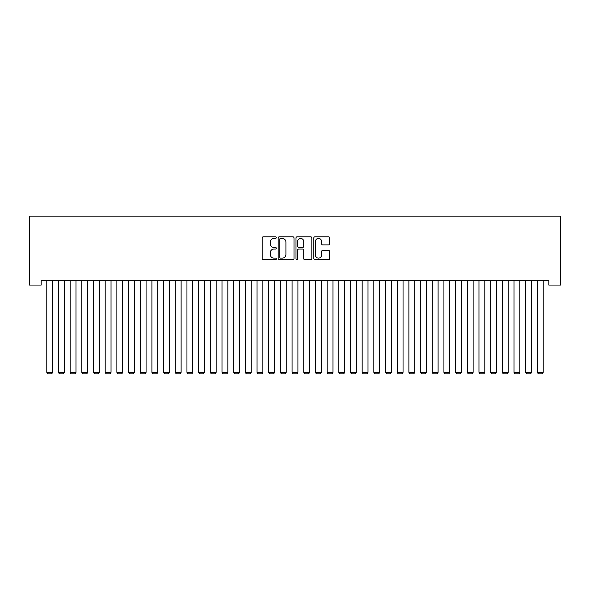 <?xml version="1.0" encoding="UTF-8"?>
<svg xmlns="http://www.w3.org/2000/svg" width="590" height="590" viewBox="0 0 590 590"><rect width="100%" height="100%" fill="white"/><g stroke="black" fill="none" stroke-linecap="round" stroke-linejoin="round"><path stroke-width="0.89" d="M276.312 237.6A0.804 0.804 0 0 0 275.508 236.804L263.324 236.804A1.143 1.143 0 0 0 262.181 237.947L262.181 258.582A1.143 1.143 0 0 0 263.324 259.733L275.508 259.733A0.804 0.804 0 0 0 276.312 258.929A0.804 0.804 0 0 0 275.508 258.125L273.93 258.125A3.665 3.665 0 0 1 270.264 254.46L270.264 252.734A3.665 3.665 0 0 1 273.93 249.069L275.508 249.069A0.804 0.804 0 0 0 276.312 248.265A0.804 0.804 0 0 0 275.508 247.461L273.93 247.461A3.665 3.665 0 0 1 270.264 243.795L270.264 242.077A3.665 3.665 0 0 1 273.93 238.404L275.508 238.404A0.804 0.804 0 0 0 276.312 237.6M328.505 244.887A1.143 1.143 0 0 0 329.655 243.736L329.655 237.947A1.143 1.143 0 0 0 328.505 236.804L314.979 236.804A1.143 1.143 0 0 0 313.828 237.947L313.828 258.582A1.143 1.143 0 0 0 314.979 259.733L328.505 259.733A1.143 1.143 0 0 0 329.655 258.582L329.655 251.591A1.143 1.143 0 0 0 328.505 250.448L322.715 250.448A1.143 1.143 0 0 0 321.572 251.591L321.572 255.057A3.068 3.068 0 0 1 318.504 258.125A3.068 3.068 0 0 1 315.436 255.057L315.436 241.472A3.068 3.068 0 0 1 318.504 238.404A3.068 3.068 0 0 1 321.572 241.472L321.572 243.736A1.143 1.143 0 0 0 322.715 244.887L328.505 244.887M548.818 280.39L41.182 280.39L41.182 285.058L29.5 285.058L29.5 216.147L560.5 216.147L560.5 285.058L548.818 285.058L548.818 280.39M293.997 237.947A1.143 1.143 0 0 0 292.854 236.804L279.321 236.804A1.143 1.143 0 0 0 278.178 237.947L278.178 258.582A1.143 1.143 0 0 0 279.321 259.733L292.854 259.733A1.143 1.143 0 0 0 293.997 258.582L293.997 237.947M297.146 236.804L310.679 236.804A1.143 1.143 0 0 1 311.822 237.947L311.822 258.582A1.143 1.143 0 0 1 310.679 259.733L304.89 259.733A1.143 1.143 0 0 1 303.739 258.582L303.739 250.212A1.143 1.143 0 0 0 302.596 249.069L298.754 249.069A1.143 1.143 0 0 0 297.611 250.212L297.611 258.929A0.804 0.804 0 0 1 296.807 259.733A0.804 0.804 0 0 1 296.003 258.929L296.003 237.947A1.143 1.143 0 0 1 297.146 236.804M280.582 238.404A0.804 0.804 0 0 0 279.778 239.208L279.778 257.321A0.804 0.804 0 0 0 280.582 258.125L282.241 258.125A3.665 3.665 0 0 0 285.914 254.46L285.914 242.077A3.665 3.665 0 0 0 282.241 238.404L280.582 238.404M303.739 241.531A3.068 3.068 0 0 0 300.679 238.463A3.068 3.068 0 0 0 297.611 241.531L297.611 246.318A1.143 1.143 0 0 0 298.754 247.461L302.596 247.461A1.143 1.143 0 0 0 303.739 246.318L303.739 241.531M52.628 280.39L52.628 372.334L46.787 372.334L46.787 280.39M52.628 372.334L51.75 373.854L47.665 373.854L46.787 372.334M64.31 280.39L64.31 372.334L58.469 372.334L58.469 280.39M64.31 372.334L63.432 373.854L59.347 373.854L58.469 372.334M75.992 280.39L75.992 372.334L70.151 372.334L70.151 280.39M75.992 372.334L75.114 373.854L71.021 373.854L70.151 372.334M87.667 280.39L87.667 372.334L81.826 372.334L81.826 280.39M87.667 372.334L86.796 373.854L82.703 373.854L81.826 372.334M99.349 280.39L99.349 372.334L93.508 372.334L93.508 280.39M99.349 372.334L98.471 373.854L94.385 373.854L93.508 372.334M111.031 280.39L111.031 372.334L105.19 372.334L105.19 280.39M111.031 372.334L110.153 373.854L106.067 373.854L105.19 372.334M122.713 280.39L122.713 372.334L116.872 372.334L116.872 280.39M122.713 372.334L121.835 373.854L117.749 373.854L116.872 372.334M134.395 280.39L134.395 372.334L128.554 372.334L128.554 280.39M134.395 372.334L133.517 373.854L129.424 373.854L128.554 372.334M146.069 280.39L146.069 372.334L140.236 372.334L140.236 280.39M146.069 372.334L145.199 373.854L141.106 373.854L140.236 372.334M157.751 280.39L157.751 372.334L151.91 372.334L151.91 280.39M157.751 372.334L156.874 373.854L152.788 373.854L151.91 372.334M169.433 280.39L169.433 372.334L163.592 372.334L163.592 280.39M169.433 372.334L168.556 373.854L164.47 373.854L163.592 372.334M181.115 280.39L181.115 372.334L175.274 372.334L175.274 280.39M181.115 372.334L180.238 373.854L176.152 373.854L175.274 372.334M192.797 280.39L192.797 372.334L186.956 372.334L186.956 280.39M192.797 372.334L191.92 373.854L187.834 373.854L186.956 372.334M204.472 280.39L204.472 372.334L198.638 372.334L198.638 280.39M204.472 372.334L203.602 373.854L199.508 373.854L198.638 372.334M216.154 280.39L216.154 372.334L210.313 372.334L210.313 280.39M216.154 372.334L215.276 373.854L211.191 373.854L210.313 372.334M227.836 280.39L227.836 372.334L221.995 372.334L221.995 280.39M227.836 372.334L226.958 373.854L222.873 373.854L221.995 372.334M239.518 280.39L239.518 372.334L233.677 372.334L233.677 280.39M239.518 372.334L238.64 373.854L234.555 373.854L233.677 372.334M251.2 280.39L251.2 372.334L245.359 372.334L245.359 280.39M251.2 372.334L250.322 373.854L246.237 373.854L245.359 372.334M262.882 280.39L262.882 372.334L257.041 372.334L257.041 280.39M262.882 372.334L262.004 373.854L257.911 373.854L257.041 372.334M274.556 280.39L274.556 372.334L268.716 372.334L268.716 280.39M274.556 372.334L273.686 373.854L269.593 373.854L268.716 372.334M286.239 280.39L286.239 372.334L280.398 372.334L280.398 280.39M286.239 372.334L285.361 373.854L281.275 373.854L280.398 372.334M297.921 280.39L297.921 372.334L292.08 372.334L292.08 280.39M297.921 372.334L297.043 373.854L292.957 373.854L292.08 372.334M309.603 280.39L309.603 372.334L303.762 372.334L303.762 280.39M309.603 372.334L308.725 373.854L304.639 373.854L303.762 372.334M321.285 280.39L321.285 372.334L315.444 372.334L315.444 280.39M321.285 372.334L320.407 373.854L316.314 373.854L315.444 372.334M332.959 280.39L332.959 372.334L327.118 372.334L327.118 280.39M332.959 372.334L332.089 373.854L327.996 373.854L327.118 372.334M344.641 280.39L344.641 372.334L338.8 372.334L338.8 280.39M344.641 372.334L343.764 373.854L339.678 373.854L338.8 372.334M356.323 280.39L356.323 372.334L350.482 372.334L350.482 280.39M356.323 372.334L355.445 373.854L351.36 373.854L350.482 372.334M368.005 280.39L368.005 372.334L362.164 372.334L362.164 280.39M368.005 372.334L367.128 373.854L363.042 373.854L362.164 372.334M379.687 280.39L379.687 372.334L373.846 372.334L373.846 280.39M379.687 372.334L378.81 373.854L374.724 373.854L373.846 372.334M391.362 280.39L391.362 372.334L385.528 372.334L385.528 280.39M391.362 372.334L390.492 373.854L386.398 373.854L385.528 372.334M403.044 280.39L403.044 372.334L397.203 372.334L397.203 280.39M403.044 372.334L402.166 373.854L398.08 373.854L397.203 372.334M414.726 280.39L414.726 372.334L408.885 372.334L408.885 280.39M414.726 372.334L413.848 373.854L409.762 373.854L408.885 372.334M426.408 280.39L426.408 372.334L420.567 372.334L420.567 280.39M426.408 372.334L425.53 373.854L421.444 373.854L420.567 372.334M438.09 280.39L438.09 372.334L432.249 372.334L432.249 280.39M438.09 372.334L437.212 373.854L433.126 373.854L432.249 372.334M449.764 280.39L449.764 372.334L443.931 372.334L443.931 280.39M449.764 372.334L448.894 373.854L444.801 373.854L443.931 372.334M461.446 280.39L461.446 372.334L455.605 372.334L455.605 280.39M461.446 372.334L460.576 373.854L456.483 373.854L455.605 372.334M473.128 280.39L473.128 372.334L467.287 372.334L467.287 280.39M473.128 372.334L472.251 373.854L468.165 373.854L467.287 372.334M484.81 280.39L484.81 372.334L478.969 372.334L478.969 280.39M484.81 372.334L483.933 373.854L479.847 373.854L478.969 372.334M496.492 280.39L496.492 372.334L490.651 372.334L490.651 280.39M496.492 372.334L495.615 373.854L491.529 373.854L490.651 372.334M508.174 280.39L508.174 372.334L502.333 372.334L502.333 280.39M508.174 372.334L507.297 373.854L503.204 373.854L502.333 372.334M519.849 280.39L519.849 372.334L514.008 372.334L514.008 280.39M519.849 372.334L518.979 373.854L514.886 373.854L514.008 372.334M531.531 280.39L531.531 372.334L525.69 372.334L525.69 280.39M531.531 372.334L530.653 373.854L526.568 373.854L525.69 372.334M543.213 280.39L543.213 372.334L537.372 372.334L537.372 280.39M543.213 372.334L542.335 373.854L538.25 373.854L537.372 372.334"/></g></svg>
